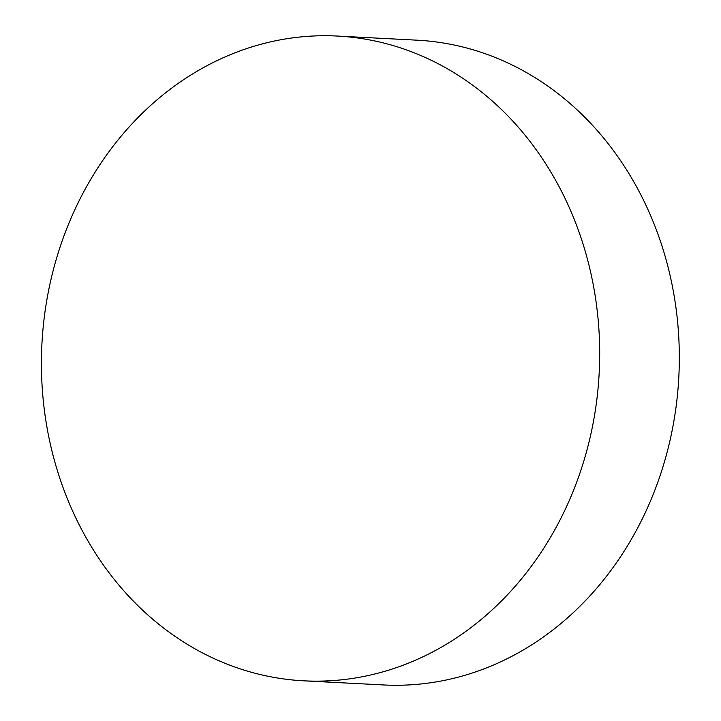<?xml version="1.0" encoding="UTF-8"?>
<svg xmlns="http://www.w3.org/2000/svg" width="721" height="721" viewBox="0 0 721 721"><rect width="100%" height="100%" fill="white"/><g stroke="black" fill="none" stroke-linecap="round" stroke-linejoin="round"><path stroke-width="1.08" d="M272.917 677.208A322.819 279.009 -87 0 0 303.874 680.831A322.819 279.009 -87 0 0 599.187 372.856A322.819 279.009 -87 0 0 337.239 36.05A322.819 279.009 -87 0 0 43.287 326.045A322.819 279.009 -87 0 0 272.917 677.208M303.874 680.831L383.5 684.95A322.819 279.009 -87 0 0 678.822 376.984A322.819 279.009 -87 0 0 416.873 40.169L337.239 36.05"/></g></svg>
